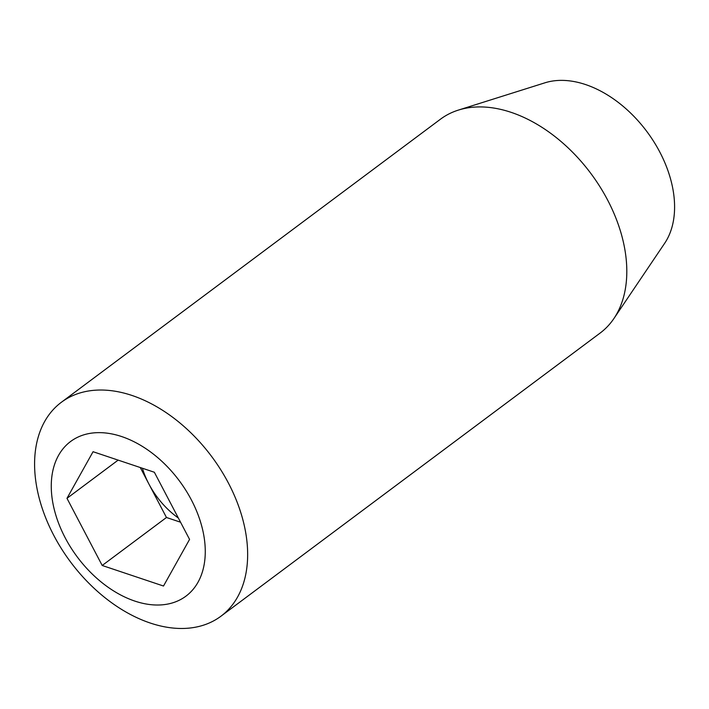 <?xml version="1.0" encoding="UTF-8"?>
<svg xmlns="http://www.w3.org/2000/svg" width="709" height="709" viewBox="0 0 709 709"><rect width="100%" height="100%" fill="white"/><g stroke="black" fill="none" stroke-linecap="round" stroke-linejoin="round"><path stroke-width="1.06" d="M178.349 518.013A66.726 44.038 53.3 0 1 148.855 483.919A66.726 44.038 53.3 0 1 142.394 468.241M134.896 601.108A96.459 63.668 53.3 0 1 58.501 455.47A96.459 63.668 53.3 0 1 191.43 500.013A96.459 63.668 53.3 0 1 134.896 601.108M150.281 623.043A133.443 88.076 53.3 0 1 45.952 518.483A133.443 88.076 53.3 0 1 61.284 402.34A133.443 88.076 53.3 0 1 211.699 456.569A133.443 88.076 53.3 0 1 220.969 616.192A133.443 88.076 53.3 0 1 150.281 623.043M180.556 522.214L166.464 517.49L140.258 467.532M93.056 451.713L154.349 472.247L189.569 539.407L163.504 586.024L102.202 565.481L66.983 498.33L93.056 451.713M118.146 460.114L66.983 498.33M166.464 517.49L102.202 565.481M61.284 402.34L440.431 119.227A133.443 88.076 53.3 0 1 458.324 110.117L544.875 82.829A102.743 67.807 53.3 0 1 646.9 131.59A102.743 67.807 53.3 0 1 664.679 243.267L613.932 318.501A133.443 88.076 53.3 0 1 600.115 333.07L220.969 616.192M458.324 110.117A133.443 88.076 53.3 0 1 590.845 173.448A133.443 88.076 53.3 0 1 613.932 318.501"/></g></svg>
